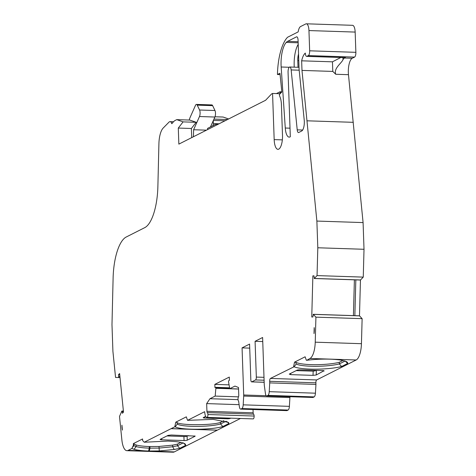 <?xml version="1.0" encoding="UTF-8"?>
<svg xmlns="http://www.w3.org/2000/svg" width="476" height="476" viewBox="0 0 476 476"><rect width="100%" height="100%" fill="white"/><g stroke="black" fill="none" stroke-linecap="round" stroke-linejoin="round"><path stroke-width="0.71" d="M281.167 67.003A20.581 7.241 91.9 0 1 281.078 65.254A20.581 7.241 91.9 0 1 286.26 42.406A2.469 0.869 -88.1 0 0 286.255 42.293L286.26 42.4A20.581 7.241 91.9 0 1 287.605 41.358L296.477 36.872A4.117 1.446 91.9 0 1 296.756 36.807A4.117 1.446 91.9 0 1 298.065 40.186L299.041 68.175A11.525 4.052 -88.1 0 0 299.172 70.109L304.224 120.053A8.235 2.898 -88.1 0 1 304.319 121.439A8.235 2.898 -88.1 0 1 301.707 130.995L298.761 132.489A4.117 1.446 91.9 0 1 298.488 132.554A4.117 1.446 91.9 0 1 297.22 129.859L291.157 69.936A4.474 1.577 -88.1 0 0 289.783 67.009A4.474 1.577 -88.1 0 0 288.063 72.281L290.3 136.38A16.464 5.795 91.9 0 1 290.312 136.755L289.979 136.921A12.346 4.343 91.9 0 1 289.152 137.118A12.346 4.343 91.9 0 1 285.273 128.02L281.167 67.003L289.224 67.271M294.245 67.158A20.581 7.241 91.9 0 1 294.174 65.682A20.581 7.241 91.9 0 1 298.214 44.345M314.005 275.896L312.869 275.86L314.005 275.848L314.249 278.514L360.457 280.025L359.487 315.82L362.129 318.664L315.921 317.153L315.237 342.179L361.445 343.696L362.129 318.664M122.427 430.102A8.645 3.04 91.9 0 1 121.939 426.317A8.645 3.04 91.9 0 1 121.927 425.157L122.427 430.102M315.237 342.179A16.464 5.795 -88.1 0 1 309.953 358.47L306.806 360.302A27.269 4.825 -2 0 1 330.052 359.172A27.269 4.825 -2 0 1 347.242 362.212A27.269 4.825 -2 0 1 347.647 363.462L345.124 361.016M210.493 126.919L214.89 117.031L199.486 116.525A4.117 1.446 -88.1 0 0 199.569 110.01L197.242 105.148A4.117 1.446 -88.1 0 0 196.451 104.411A4.117 1.446 -88.1 0 0 195.475 105.38L190.221 117.185A16.464 5.795 -88.1 0 0 189.204 120.053M212.635 125.837L212.98 125.39A1.648 0.577 -88.1 0 0 213.355 123.611L213.254 120.708M119.91 376.528L118.655 376.486L118.464 377.48L120.011 377.533L115.555 377.456L112.913 351.342L111.985 324.644L113.109 278.038A41.162 14.482 -88.1 0 1 126.199 237.024L144.787 227.623A41.162 14.482 -88.1 0 0 157.877 186.61L158.913 143.734A16.464 5.795 -88.1 0 1 163.149 128.086L168.998 122.142A8.235 2.898 -88.1 0 1 170.045 121.636A8.235 2.898 -88.1 0 1 171.693 123.26L171.681 123.671L174.305 120.999A8.235 2.898 91.9 0 1 174.805 120.624L176.745 119.643L183.087 121.88L178.292 128.062L178.851 144.121L265.578 100.281L271.546 93.974L272.564 93.457L274.176 139.611A11.835 4.165 -88.1 0 0 277.948 149.333A11.835 4.165 -88.1 0 0 282.494 135.404L281.417 104.559A12.346 4.343 -88.1 0 0 279.965 96.884A6.789 2.386 91.9 0 1 279.347 94.557L281.846 92.011L279.947 73.244L277.448 74.506L280.084 74.595M272.564 93.457L280.18 93.707M277.448 74.506A38.859 13.673 91.9 0 1 287.581 37.247L298.172 31.892A8.235 2.898 -88.1 0 1 300.534 26.579L305.776 23.931A8.235 2.898 -88.1 0 1 306.33 23.8L352.537 25.311A8.235 2.898 -88.1 0 1 355.161 32.076L355.87 52.324A4.117 1.446 -88.1 0 1 354.56 57.102L352.252 58.268A12.346 4.343 -88.1 0 0 348.474 74.684L363.087 222.584L364.015 249.281L363.259 277.115L360.457 280.025M176.745 119.643L189.835 120.071L196.183 122.308L191.388 128.49L191.703 137.629M183.087 121.88L196.183 122.308M178.292 128.062L191.388 128.49M123.451 411.562L122.195 411.52L121.844 411.08L119.5 416.44L121.874 439.925A16.464 5.795 -88.1 0 0 126.937 450.689A16.464 5.795 -88.1 0 0 128.121 450.385L174.329 451.897A16.464 5.795 91.9 0 1 173.145 452.2L126.937 450.689M123.403 411.121L122.04 411.074M229.069 384.852L214.831 384.388L229.295 377.075L229.408 380.247L228.742 380.699L228.498 381.645L229.777 388.696L238.541 388.987M215.688 387.339L229.61 387.791L215.652 387.327L215.914 387.964L229.724 388.416L215.914 387.964L215.164 396.086L209.975 398.709L206.661 403.6L206.929 411.3A1.648 0.577 91.9 0 0 207.334 412.609A2.469 0.869 -88.1 0 1 207.929 414.525A2.469 0.869 -88.1 0 1 206.983 417.387A8.235 2.898 -88.1 0 0 206.983 417.387A8.235 2.898 -88.1 0 1 206.78 417.363L206.697 417.345A6.587 2.315 -88.1 0 1 204.841 413.251L204.662 411.692L187.544 420.344L186.318 416.845L175.757 422.182L174.811 426.782L171.181 428.62L217.389 430.131A16.464 5.795 -88.1 0 1 217.282 430.185L171.074 428.674A16.464 5.795 -88.1 0 0 171.181 428.62M312.869 275.86L311.756 316.992L312.887 316.98L313.273 314.303A1.648 0.577 -88.1 0 0 313.273 314.303L315.921 317.153M118.34 377.545L120.017 377.605L118.34 377.545M253.155 418.898A8.235 2.898 -88.1 0 0 253.172 418.898A8.235 2.898 -88.1 0 0 253.19 418.898A2.469 0.869 -88.1 0 0 254.136 416.042L207.929 414.525M254.136 416.042A2.469 0.869 -88.1 0 0 253.541 414.126A1.648 0.577 91.9 0 1 253.143 412.817L206.929 411.3M229.777 388.696L234.965 386.078L238.494 387.512L238.762 395.211A1.648 0.577 -88.1 0 1 238.464 396.871A2.469 0.869 -88.1 0 0 238.024 399.316A2.469 0.869 -88.1 0 0 238.631 401.238L239.392 406.754A4.117 1.446 -88.1 0 0 240.618 409.116A4.117 1.446 -88.1 0 0 240.892 409.051L241.897 408.545A4.117 1.446 -88.1 0 0 243.188 404.838L243.694 396.062A4.117 1.446 -88.1 0 0 243.706 394.991L266.209 395.729M240.618 409.116L286.826 410.627A4.117 1.446 -88.1 0 0 287.099 410.562L288.105 410.056A4.117 1.446 -88.1 0 0 289.396 406.349L289.908 397.573A4.117 1.446 -88.1 0 0 289.926 396.71M266.661 395.949L312.869 397.466A4.117 1.446 -88.1 0 0 313.143 397.4L314.148 396.895A4.117 1.446 -88.1 0 0 315.439 393.188L315.945 384.412L269.737 382.9L269.232 391.671A4.117 1.446 -88.1 0 1 267.934 395.377L266.935 395.883A4.117 1.446 -88.1 0 1 266.661 395.949A4.117 1.446 -88.1 0 1 265.435 393.592L264.341 385.625A4.117 1.446 -88.1 0 1 264.251 384.602L262.609 337.496L255.082 341.298L256.332 377.075A2.469 0.869 -88.1 0 1 255.552 379.937L251.786 381.841A2.469 0.869 -88.1 0 1 251.625 381.883A2.469 0.869 -88.1 0 1 250.834 379.848L249.585 344.077L242.064 347.879L249.727 348.129M242.064 347.879L243.706 394.991M255.082 341.298L262.752 341.548M315.945 384.412L315.891 382.811L269.684 381.3A2.469 0.869 91.9 0 1 270.463 378.432L316.677 379.943A2.469 0.869 -88.1 0 0 315.891 382.811M269.737 382.9L269.684 381.3M309.953 358.47L356.161 359.981A16.464 5.795 -88.1 0 0 361.445 343.696M363.259 277.115L317.052 275.598L314.261 278.514L360.475 280.025M317.052 275.598L317.807 247.77L364.015 249.281M317.807 247.77L316.873 221.066L363.087 222.584M316.873 221.066L301.986 70.412L332.789 71.424L332.456 61.826L301.647 60.815L301.986 70.412M301.647 60.815A16.464 5.795 -88.1 0 1 305.324 53.08A4.117 1.446 -88.1 0 0 306.633 56.382A4.117 1.446 -88.1 0 0 306.907 56.317L308.353 55.585A4.117 1.446 -88.1 0 0 309.662 50.807L308.954 30.565A8.235 2.898 -88.1 0 0 306.33 23.8M228.623 118.964L223.161 117.042A2.469 0.869 -88.1 0 0 223.065 117.025A2.469 0.869 -88.1 0 0 222.97 117.036M134.071 449.308L131.9 448.475L133.411 445.238L133.351 443.62L142.568 438.961L142.627 440.58L144.234 442.24L168.01 441.068L175.947 441.621C180.868 442.204 183.98 443.025 185.283 444.09L185.795 445.274L179.744 448.332L174.21 449.493L159.287 450.95L148.542 451.022C142.27 450.82 137.445 450.248 134.071 449.308L136.142 446.589C139.29 447.44 143.681 447.958 149.321 448.154L159.067 448.089L172.657 446.762L177.477 445.762L182.992 442.972M159.287 450.95L159.008 446.47L149.262 446.536C143.55 446.333 139.153 445.81 136.088 444.971L133.351 443.62M179.744 448.332L177.477 445.762L177.417 444.144L172.604 445.143L159.008 446.47M185.795 445.274L183.26 442.841M347.647 363.462L341.589 366.52L339.334 363.944L344.993 361.082M223.922 420.635L220.501 422.367L220.561 423.985L222.827 426.567C211.005 430.03 180.892 430.203 175.162 426.793L177.316 424.086C182.231 427.216 209.547 427.15 220.561 423.985L226.052 421.206M226.796 421.474L228.902 423.491L222.81 426.561M132.346 447.452L133.905 445.679L136.142 446.589L136.088 444.971M306.633 56.382L345.142 57.644A4.117 1.446 -88.1 0 0 345.415 57.578L344.547 58.018A12.346 4.343 -88.1 0 0 343.017 59.619C341.673 63.165 333.438 68.371 335.741 74.268L332.789 71.424M296.209 364.051A25.103 4.445 178 0 0 315.534 366.312A25.103 4.445 178 0 0 339.334 363.944L339.275 362.325A25.103 4.445 -2 0 1 314.707 364.693A25.103 4.445 -2 0 1 295.685 362.182L296.209 364.051L294.085 366.758L270.463 378.432M341.589 366.52A27.572 4.879 -2 0 1 315.57 369.186A27.572 4.879 -2 0 1 294.085 366.758M317.183 370.387L313.172 371.167L296.179 370.614M316.367 370.798L316.219 374.993L323.96 370.762M316.219 374.993L313.024 375.362L313.172 371.167M290.735 373.368L290.687 374.63L313.024 375.362M290.687 374.63L289.265 374.106L297.012 370.191A2.469 0.434 -2 0 1 300.189 369.828L322.526 370.56A2.469 0.434 -2 0 1 324.126 370.911A2.469 0.434 -2 0 1 323.966 371.078M356.161 359.981L316.677 379.943M238.476 396.847L215.164 396.086M187.544 420.344L213.171 419.374L228.486 422.402L228.902 423.491M230.319 418.148L230.812 418.166M230.33 418.41A2.469 0.434 -2 0 1 227.153 418.773L227.123 418.047M204.775 416.821L204.817 418.041L227.153 418.773M204.817 418.041A2.469 0.434 -2 0 1 203.216 417.69A2.469 0.434 -2 0 1 203.377 417.529L205.674 416.363M175.162 426.793L174.811 426.782M240.44 418.481L217.389 430.131M133.411 445.238L133.905 445.679L133.845 444.054M306.36 360.284L305.11 356.798L294.531 362.147L293.591 366.74M118.655 376.486L118.512 374.666L119.613 373.553L123.51 412.151L122.415 413.263L122.195 411.52M131.9 448.475L128.121 450.385M171.074 428.674L144.234 442.24M215.652 387.327L214.944 387.559L214.831 384.388M314.184 327.589A8.645 3.04 91.9 0 1 314.023 333.587L314.184 327.589M340.804 57.501L332.456 61.826M295.685 362.182L294.531 362.147M342.869 360.51L339.275 362.325M220.501 422.367C212.469 425.544 177.613 425.431 176.846 422.218L177.316 424.086M176.846 422.218L175.757 422.182M180.856 442.406L177.417 444.144M171.693 123.26L172.139 123.552M239.101 404.665L206.661 403.6M253.024 409.521L253.143 412.817M209.975 398.709L238.042 399.626M174.329 451.897L217.282 430.185M298.154 42.792L286.26 42.406L298.154 42.792M355.834 279.876L354.864 315.665M354.388 279.829L353.418 315.618M119.726 374.707L118.512 374.666M188.222 435.576L187.104 436.141L187.246 440.187L194.993 436.272L194.958 435.939M187.246 440.187A2.469 0.434 -2 0 1 184.063 440.55L183.926 436.504A2.469 0.434 -2 0 0 187.104 436.141M161.691 438.598L161.733 439.818L184.063 440.55M161.733 439.818A2.469 0.434 -2 0 1 160.132 439.467A2.469 0.434 -2 0 1 160.287 439.306L168.04 435.385L171.235 435.016L195.154 436.099M166.933 435.945L183.926 436.504M298.018 67.277L297.786 60.559A8.235 2.898 91.9 0 1 298.547 54.008M281.834 91.856L279.977 91.797L279.989 92.201L281.608 92.255M279.977 91.797L276.443 93.582M280.376 93.504A1.648 0.577 91.9 0 1 279.989 92.201M207.512 129.639A1.648 0.577 91.9 0 0 207.554 128.817L207.542 128.413L215.134 124.575A24.698 8.687 -88.1 0 1 216.788 124.182A24.698 8.687 -88.1 0 1 217.853 124.409M193.417 136.761L193.607 129.746L199.486 116.525M196.451 104.411L211.856 104.916A4.117 1.446 91.9 0 1 212.647 105.648L214.968 110.509A4.117 1.446 91.9 0 1 214.89 117.031M193.607 129.746L206.459 130.168M274.176 139.611L282.345 139.879M120.011 377.551L118.447 377.498M253.19 418.898L206.983 417.387L253.172 418.898M253.541 414.126L207.334 412.609M229.735 388.458L215.914 388.005M238.547 389.047L215.902 388.303M240.892 409.051L287.099 410.562M241.897 408.545L288.105 410.056M243.188 404.838L289.396 406.349M243.694 396.062L289.908 397.573M251.786 381.841L264.168 382.246M255.552 379.937L264.103 380.217M256.332 377.075L264.001 377.325M266.935 395.883L313.143 397.4M267.934 395.377L314.148 396.895M269.232 391.671L315.439 393.188M359.6 315.874L313.392 314.356M359.499 315.82L313.297 314.303L359.505 315.82M360.576 279.971L314.368 278.454M307.079 120.809L353.293 122.32M309.662 50.807L355.87 52.324M308.353 55.585L354.56 57.102M308.954 30.565L355.161 32.076M223.065 117.025L214.997 116.763L223.161 117.042M213.98 119.083L227.51 119.53M213.397 120.392L225.047 120.773M213.355 123.611L219.061 123.796M212.98 125.39L213.486 125.408M149.256 451.04L150.011 448.172M148.542 451.022L149.321 448.154L149.262 446.536M174.21 449.493L172.657 446.762L172.604 445.143M306.907 56.317L345.415 57.578M344.547 58.018L352.252 58.268M335.741 74.268L348.474 74.684M342.946 57.572L343.017 59.619M149.964 448.172L149.91 446.553M297.22 129.859L302.659 130.037M299.184 70.198L291.157 69.936M290.015 128.181L285.273 128.02M298.119 41.698L287.605 41.358M296.477 36.872L297.024 36.89M297.786 60.559L298.779 60.595M212.647 105.648L197.242 105.148M214.968 110.509L199.569 110.01M251.625 381.883L264.174 382.293M123.403 411.08L121.951 411.032M170.045 121.636L173.567 121.749M299.011 67.312L289.783 67.009M218.204 124.23L216.788 124.182"/></g></svg>
